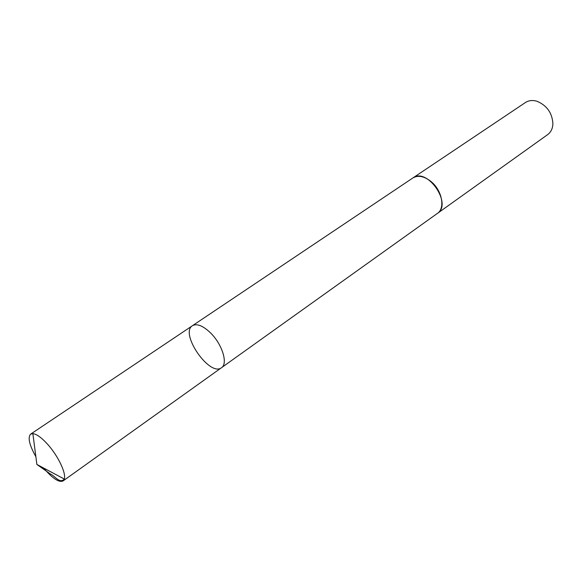 <?xml version="1.0" encoding="UTF-8"?>
<svg xmlns="http://www.w3.org/2000/svg" width="582" height="582" viewBox="0 0 582 582"><rect width="100%" height="100%" fill="white"/><g stroke="black" fill="none" stroke-linecap="round" stroke-linejoin="round"><path stroke-width="0.87" d="M412.58 178.165L412.864 177.968C418.218 174.906 424.402 176.201 431.422 181.853C442.16 190.75 445.354 208.392 437.395 213.412L221.524 367.686C228.202 363.735 222.237 344.289 210.582 332.94C202.987 325.694 196.949 323.279 192.453 325.694C179.343 333.282 209.804 377.289 221.524 367.686C228.202 363.735 222.237 344.289 210.582 332.94C202.987 325.694 196.949 323.279 192.453 325.694L30.664 434.121L32.868 433.626C36.681 434.092 41.62 437.671 47.688 444.372C58.084 455.866 66.384 473.355 64.304 479.044L63.067 480.936C59.408 482.653 53.617 479.146 45.702 470.423L43.737 468.095M35.873 456.732C29.304 444.939 27.565 437.402 30.664 434.121M192.453 325.694L412.864 177.976C427.108 166.969 452.716 203.962 437.402 213.419L437.118 213.609M412.864 177.968L525.459 102.512C528.856 100.322 532.821 99.959 537.346 101.399C547.116 105.72 552.303 113.206 552.9 123.864C552.66 128.615 550.914 132.194 547.677 134.609L437.402 213.419M64.275 479.153C59.51 483.868 55.159 476.112 50.576 474.119L36.877 464.443L64.304 479.044M221.524 367.686L63.067 480.936M36.877 464.443L32.868 433.626"/></g></svg>
